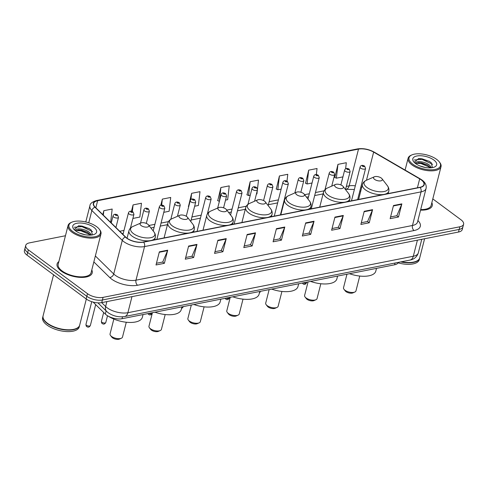 <?xml version="1.0" encoding="UTF-8"?>
<svg xmlns="http://www.w3.org/2000/svg" width="488" height="488" viewBox="0 0 488 488"><rect width="100%" height="100%" fill="white"/><g stroke="black" fill="none" stroke-linecap="round" stroke-linejoin="round"><path stroke-width="0.73" d="M360.693 191.339A15.098 6.667 14.3 0 0 359.833 190.985M398.324 262.385A11.322 5.002 -165.7 0 1 394.603 264.789L122.018 318.719A11.322 5.002 -165.7 0 1 105.317 314.077L93.098 302.078M65.453 235.747L29.5 242.865A11.322 5.002 14.3 0 0 25.736 245.409L24.4 250.661A11.322 5.002 14.3 0 0 27.011 255.114L86.156 298.93A11.322 5.002 14.3 0 0 101.73 302.621L458.5 232.038A11.322 5.002 14.3 0 0 462.264 229.494L462.929 226.865A11.322 5.002 14.3 0 1 459.171 229.415A11.322 5.002 14.3 0 0 462.929 226.865L463.6 224.242A11.322 5.002 14.3 0 0 460.989 219.789L432.807 198.909M25.736 245.409A11.322 5.002 14.3 0 0 28.353 249.862L87.492 293.685A11.322 5.002 14.3 0 0 103.066 297.375L102.395 299.998L459.171 229.415L102.395 299.998A11.322 5.002 14.3 0 1 86.821 296.308A11.322 5.002 14.3 0 0 102.395 299.998L101.73 302.621M28.353 249.862L27.682 252.485L86.821 296.308L27.682 252.485A11.322 5.002 14.3 0 1 25.071 248.038A11.322 5.002 14.3 0 0 27.682 252.485L27.011 255.114M58.871 261.568A18.117 7.997 14.3 0 0 57.09 263.99A18.117 7.997 14.3 0 0 61.268 271.108A18.117 7.997 14.3 0 0 79.861 277.361A18.117 7.997 14.3 0 0 92.201 272.938A18.117 7.997 14.3 0 0 91.793 269.962A18.117 7.997 14.3 0 1 92.201 272.938A18.117 7.997 14.3 0 1 79.861 277.361A18.117 7.997 14.3 0 1 61.268 271.108A18.117 7.997 14.3 0 1 57.09 263.99A18.117 7.997 14.3 0 1 58.871 261.568M421.156 179.828A12.078 5.331 -165.7 0 1 423.944 184.58A12.078 5.331 -165.7 0 1 419.93 187.294L143.429 241.999A12.078 5.331 -165.7 0 1 125.617 237.046L95.209 207.174A12.078 5.331 -165.7 0 1 93.623 203.447A12.078 5.331 -165.7 0 1 97.637 200.727L358.503 149.114A12.078 5.331 -165.7 0 1 373.643 152.091L419.686 178.87A12.078 5.331 -165.7 0 1 421.156 179.828M421.382 179.785A12.383 5.466 14.3 0 0 419.869 178.797L373.832 152.024A12.383 5.466 14.3 0 0 358.314 148.974L97.441 200.586A12.383 5.466 14.3 0 0 94.953 207.193L125.367 237.064A12.383 5.466 14.3 0 0 143.624 242.139L420.125 187.441A12.383 5.466 14.3 0 0 421.382 179.785M159.356 251.845L156.007 264.972L164.371 263.319L167.713 250.185L159.356 251.845M156.441 263.264L162.73 262.019L167.573 250.625A3.019 1.989 -101.2 0 0 167.713 250.185M162.644 262.038L164.371 263.319M188.618 246.05L185.275 259.183L193.638 257.524L196.981 244.396L188.618 246.05M185.708 257.475L191.998 256.231L196.835 244.83A3.019 1.989 -101.2 0 0 196.981 244.396M191.912 256.249L193.638 257.524M217.886 240.261L214.543 253.388L222.9 251.735L226.249 238.608L217.886 240.261M214.976 251.686L221.265 250.442L226.103 239.041A3.019 1.989 -101.2 0 0 226.249 238.608M221.18 250.46L222.9 251.735M247.154 234.472L243.805 247.599L252.168 245.946L255.517 232.819L247.154 234.472M244.244 245.897L250.527 244.653L255.37 233.252A3.019 1.989 -101.2 0 0 255.517 232.819M250.448 244.665L252.168 245.946M393.487 205.521L390.138 218.648L398.501 216.995L401.85 203.868L393.487 205.521M390.577 216.946L396.86 215.702L401.703 204.301A3.019 1.989 -101.2 0 0 401.85 203.868M396.775 215.714L398.501 216.995M364.219 211.31L360.876 224.437L369.233 222.784L372.582 209.657L364.219 211.31M361.309 222.735L367.598 221.491L372.435 210.09A3.019 1.989 -101.2 0 0 372.582 209.657M367.513 221.509L369.233 222.784M334.951 217.099L331.608 230.232L339.971 228.573L343.314 215.446L334.951 217.099M332.041 228.524L338.33 227.28L343.168 215.879A3.019 1.989 -101.2 0 0 343.314 215.446M338.245 227.298L339.971 228.573M305.689 222.894L302.34 236.021L310.704 234.368L314.046 221.235L305.689 222.894M302.774 234.313L309.063 233.069L313.906 221.674A3.019 1.989 -101.2 0 0 314.046 221.235M308.977 233.087L310.704 234.368M276.421 228.683L273.073 241.81L281.436 240.157L284.785 227.03L276.421 228.683M273.512 240.102L279.795 238.858L284.638 227.463A3.019 1.989 -101.2 0 0 284.785 227.03M279.709 238.876L281.436 240.157M420.552 210.114A18.117 7.997 14.3 0 0 432.252 205.661A18.117 7.997 14.3 0 0 431.843 202.685A18.117 7.997 14.3 0 1 432.252 205.661A18.117 7.997 14.3 0 1 420.552 210.114M103.066 297.375L459.836 226.786A11.322 5.002 14.3 0 0 463.6 224.242M163.779 212.329L169.129 211.267L170.715 197.457L162.351 199.11L160.778 205.283M132.895 218.441L139.861 217.062L141.447 203.246L133.084 204.905L131.455 211.298M110.654 222.345L112.179 209.041L103.816 210.694L102.809 214.647M257.499 188.917L258.512 180.09L250.149 181.743L247.026 194.828M286.999 181.121L287.78 174.295L279.417 175.954L276.293 189.039M316.346 174.594L317.048 168.506L308.684 170.159L305.555 183.244M345.608 168.842L346.315 162.718L337.952 164.371L334.823 177.455M194.657 206.217L198.396 205.478L199.982 191.668L191.619 193.321L188.49 206.406M225.541 200.111L227.664 199.69L229.244 185.879L220.887 187.532L217.758 200.617M220.887 187.532L219.386 201.324M219.301 201.343L217.575 200.531M250.149 181.743L248.569 195.554L250.271 195.218M256.426 193.998L256.926 193.901L257.322 190.491M248.569 195.554L246.836 194.743M279.417 175.954L277.831 189.765L281.155 189.106M277.831 189.765L276.104 188.947M308.684 170.159L307.098 183.976L312.039 182.994M307.098 183.976L305.372 183.159M337.952 164.371L336.366 178.181L342.924 176.888M336.366 178.181L334.64 177.37M188.74 206.522L188.307 206.32M191.619 193.321L190.899 199.604M162.351 199.11L161.662 205.137M133.084 204.905L132.321 211.548M103.816 210.694L103.31 215.135M412.744 164.175A16.232 7.167 14.3 0 0 433.1 169.739A16.232 7.167 14.3 0 0 439.298 161.876A16.232 7.167 14.3 0 0 436.717 159.43A16.232 7.167 14.3 0 0 411.909 154.897A16.232 7.167 14.3 0 0 412.744 164.175M411.909 154.897L411.146 155.233A16.989 7.497 14.3 0 0 408.102 158.264A16.989 7.497 14.3 0 0 412.025 164.944A16.989 7.497 14.3 0 0 429.458 170.8A16.989 7.497 14.3 0 0 441.024 166.658A16.989 7.497 14.3 0 0 439.804 162.534L439.298 161.876M420.686 209.572A16.989 7.497 14.3 0 0 431.154 205.381L441.024 166.658M401.478 261.763A18.873 8.333 14.3 0 0 416.343 261.239A18.873 8.333 14.3 0 0 419.723 257.865L424.597 238.748M401.264 261.806A18.684 8.247 14.3 0 0 416.154 261.324A18.684 8.247 14.3 0 0 416.246 261.281M400.636 261.928A18.873 8.333 14.3 0 0 419.637 258.195A18.873 8.333 14.3 0 0 419.68 258.03M398.098 262.867A18.873 8.333 14.3 0 0 419.265 259.671L419.637 258.195M419.753 165.865L425.408 167.506M415.605 163.059L415.581 163.553M415.575 163.364C415.081 160.43 425.414 161.278 429.788 165.456L431.502 167.774M415.623 163.584L418.637 162.638L421.839 162.937L427.439 165.029L430.733 167.848M433.82 160.003A12.31 5.435 14.3 0 0 418.387 155.788A12.31 5.435 14.3 0 0 413.69 161.748A12.31 5.435 14.3 0 0 415.642 163.602A12.31 5.435 14.3 0 0 434.454 167.042A12.31 5.435 14.3 0 0 433.82 160.003M432.423 167.64L431.252 162.724L429.08 161.192L418.735 158.496L414.166 162.26M414.257 159.991L421.961 159.344L432.63 164.316M416.002 163.266L420.9 163.511L430.575 167.622M418.539 158.502L422.096 158.82L429.373 161.363M418.027 162.675L421.034 162.992L427.988 165.359M346.968 274.213L343.522 287.737A6.417 2.83 14.3 0 0 343.985 289.293L345.26 290.94A4.532 2.001 14.3 0 0 345.98 291.623A4.532 2.001 14.3 0 0 352.903 292.892L354.806 292.05A6.417 2.83 14.3 0 0 355.959 290.909L359.748 276.049M343.985 289.293A6.417 2.83 14.3 0 0 345.004 290.256A6.417 2.83 14.3 0 0 354.806 292.05M374.589 179.383A4.532 2.001 14.3 0 0 380.268 180.932A4.532 2.001 14.3 0 0 381.994 178.736A4.532 2.001 14.3 0 0 381.28 178.059A4.532 2.001 14.3 0 0 374.357 176.79A4.532 2.001 14.3 0 0 374.589 179.383M349.493 273.713A20.758 9.168 14.3 0 0 375.797 271.145L376.504 268.369M308.056 281.911L304.61 295.435A6.417 2.83 14.3 0 0 305.073 296.991L306.348 298.638A4.532 2.001 14.3 0 0 307.068 299.321A4.532 2.001 14.3 0 0 313.991 300.59L315.901 299.748A6.417 2.83 14.3 0 0 317.048 298.607L320.836 283.748M305.073 296.991A6.417 2.83 14.3 0 0 306.092 297.954A6.417 2.83 14.3 0 0 315.901 299.748M335.677 187.081A4.532 2.001 14.3 0 0 341.356 188.63A4.532 2.001 14.3 0 0 343.088 186.434A4.532 2.001 14.3 0 0 342.369 185.757A4.532 2.001 14.3 0 0 335.445 184.488A4.532 2.001 14.3 0 0 335.677 187.081M310.582 281.411A20.758 9.168 14.3 0 0 336.885 278.843L337.592 276.068M269.15 289.61L265.704 303.133A6.417 2.83 14.3 0 0 266.161 304.689L267.436 306.336A4.532 2.001 14.3 0 0 268.156 307.019A4.532 2.001 14.3 0 0 275.079 308.288L276.989 307.446A6.417 2.83 14.3 0 0 278.136 306.305L281.924 291.446M266.161 304.689A6.417 2.83 14.3 0 0 267.18 305.653A6.417 2.83 14.3 0 0 276.989 307.446M296.765 194.779A4.532 2.001 14.3 0 0 302.444 196.329A4.532 2.001 14.3 0 0 304.176 194.132A4.532 2.001 14.3 0 0 303.457 193.455A4.532 2.001 14.3 0 0 296.533 192.187A4.532 2.001 14.3 0 0 296.765 194.779M271.67 289.109A20.758 9.168 14.3 0 0 297.979 286.541L298.686 283.766M230.238 297.308L226.792 310.832A6.417 2.83 14.3 0 0 227.249 312.387L228.524 314.034A4.532 2.001 14.3 0 0 229.244 314.717A4.532 2.001 14.3 0 0 236.168 315.986L238.077 315.144A6.417 2.83 14.3 0 0 239.23 314.004L243.012 299.144M227.249 312.387A6.417 2.83 14.3 0 0 228.268 313.351A6.417 2.83 14.3 0 0 238.077 315.144M257.859 202.477A4.532 2.001 14.3 0 0 263.538 204.027A4.532 2.001 14.3 0 0 265.265 201.831A4.532 2.001 14.3 0 0 264.545 201.154A4.532 2.001 14.3 0 0 257.621 199.885A4.532 2.001 14.3 0 0 257.859 202.477M232.764 296.808A20.758 9.168 14.3 0 0 259.067 294.24L259.775 291.464M191.326 305.006L187.88 318.53A6.417 2.83 14.3 0 0 188.344 320.085L189.619 321.732A4.532 2.001 14.3 0 0 190.338 322.415A4.532 2.001 14.3 0 0 197.256 323.684L199.165 322.842A6.417 2.83 14.3 0 0 200.318 321.702L204.106 306.842M188.344 320.085A6.417 2.83 14.3 0 0 189.362 321.049A6.417 2.83 14.3 0 0 199.165 322.842M218.947 210.175A4.532 2.001 14.3 0 0 224.626 211.725A4.532 2.001 14.3 0 0 226.353 209.529A4.532 2.001 14.3 0 0 225.633 208.852A4.532 2.001 14.3 0 0 218.715 207.583A4.532 2.001 14.3 0 0 218.947 210.175M193.852 304.506A20.758 9.168 14.3 0 0 220.155 301.938L220.863 299.162M152.415 312.704L148.968 326.228A6.417 2.83 14.3 0 0 149.432 327.784L150.707 329.43A4.532 2.001 14.3 0 0 151.426 330.114A4.532 2.001 14.3 0 0 158.35 331.382L160.259 330.541A6.417 2.83 14.3 0 0 161.406 329.4L165.194 314.54M149.432 327.784A6.417 2.83 14.3 0 0 150.45 328.747A6.417 2.83 14.3 0 0 160.259 330.541M180.035 217.874A4.532 2.001 14.3 0 0 185.714 219.423A4.532 2.001 14.3 0 0 187.447 217.227A4.532 2.001 14.3 0 0 186.727 216.55A4.532 2.001 14.3 0 0 179.804 215.281A4.532 2.001 14.3 0 0 180.035 217.874M154.94 312.204A20.758 9.168 14.3 0 0 181.243 309.636L181.951 306.861M113.844 319.073L110.056 333.926A6.417 2.83 14.3 0 0 110.52 335.482L111.795 337.129A4.532 2.001 14.3 0 0 112.514 337.812A4.532 2.001 14.3 0 0 119.438 339.081L121.347 338.239A6.417 2.83 14.3 0 0 122.494 337.098L126.282 322.239M110.52 335.482A6.417 2.83 14.3 0 0 111.538 336.445A6.417 2.83 14.3 0 0 121.347 338.239M141.124 225.572A4.532 2.001 14.3 0 0 146.803 227.121A4.532 2.001 14.3 0 0 148.535 224.925A4.532 2.001 14.3 0 0 147.815 224.248A4.532 2.001 14.3 0 0 140.892 222.979A4.532 2.001 14.3 0 0 141.124 225.572M108.159 316.12A20.758 9.168 14.3 0 0 129.076 322.44A20.758 9.168 14.3 0 0 142.337 317.334L143.045 314.559M72.7 231.452A16.232 7.167 14.3 0 0 93.049 237.016A16.232 7.167 14.3 0 0 99.247 229.153A16.232 7.167 14.3 0 0 96.667 226.706A16.232 7.167 14.3 0 0 71.864 222.174A16.232 7.167 14.3 0 0 72.7 231.452M71.864 222.174L71.096 222.51A16.989 7.497 14.3 0 0 68.058 225.541A16.989 7.497 14.3 0 0 71.974 232.215A16.989 7.497 14.3 0 0 89.408 238.077A16.989 7.497 14.3 0 0 100.973 233.929A16.989 7.497 14.3 0 0 99.759 229.811L99.247 229.153M68.058 225.541L58.182 264.27A16.989 7.497 14.3 0 0 62.104 270.944A16.989 7.497 14.3 0 0 79.538 276.8A16.989 7.497 14.3 0 0 91.103 272.658L100.973 233.929M53.558 274.781L43.097 315.821A18.873 8.333 14.3 0 0 44.451 320.396A18.873 8.333 14.3 0 0 47.446 323.239A18.873 8.333 14.3 0 0 76.293 328.515A18.873 8.333 14.3 0 0 79.672 325.142L86.321 299.059M44.518 320.482A18.684 8.247 14.3 0 0 44.579 320.561A18.684 8.247 14.3 0 0 47.543 323.373A18.684 8.247 14.3 0 0 76.104 328.595A18.684 8.247 14.3 0 0 76.195 328.558M43.06 315.986A18.873 8.333 14.3 0 0 43.011 316.151A18.873 8.333 14.3 0 0 47.367 323.568A18.873 8.333 14.3 0 0 66.74 330.077A18.873 8.333 14.3 0 0 79.593 325.472A18.873 8.333 14.3 0 0 79.629 325.307M43.011 316.151L42.639 317.627A18.873 8.333 14.3 0 0 46.988 325.045A18.873 8.333 14.3 0 0 66.362 331.553A18.873 8.333 14.3 0 0 79.215 326.948L79.593 325.472M79.703 233.142L85.357 234.783M75.555 230.336L75.536 230.83M75.524 230.641C75.03 227.707 85.363 228.555 89.737 232.733L91.451 235.051M75.573 230.861L78.592 229.915L81.789 230.214L87.395 232.3L90.689 235.118M93.769 227.28A12.31 5.435 14.3 0 0 78.336 223.065A12.31 5.435 14.3 0 0 73.639 229.024A12.31 5.435 14.3 0 0 75.597 230.879A12.31 5.435 14.3 0 0 94.404 234.319A12.31 5.435 14.3 0 0 93.769 227.28M92.372 234.917L91.207 229.994L89.029 228.469L78.684 225.773L74.115 229.537M74.207 227.268L81.917 226.621L92.58 231.593M75.951 230.543L80.849 230.787L90.524 234.893M78.489 225.779L82.045 226.096L89.322 228.64M77.976 229.952L80.984 230.269L87.938 232.636M395.054 263.032L394.603 264.789M106.128 310.911L105.317 314.077M122.5 316.816L122.018 318.719M101.675 302.633L105.628 306.519A15.098 6.667 14.3 0 0 107.122 307.788A15.098 6.667 14.3 0 0 127.893 312.704L413.312 256.237A15.098 6.667 14.3 0 0 418.326 252.845C417.008 256.847 414.227 259.256 409.969 260.08L124.55 316.547A7.552 4.971 78.8 0 0 127.893 312.704L131.986 296.637M417.405 240.169L413.312 256.237A7.552 4.971 78.8 0 1 409.969 260.08M106.878 301.602L105.628 306.519A7.552 5.398 134.5 0 0 106.658 311.435L97.917 302.847M458.5 232.038L459.836 226.786M86.156 298.93L87.492 293.685M417.899 220.521A18.873 8.333 -165.7 0 1 414.05 230.543L137.555 285.242A3.776 2.483 78.8 0 1 135.987 280.179L412.482 225.48A15.098 6.667 14.3 0 0 417.502 222.083L417.496 222.089M137.555 285.242A18.873 8.333 -165.7 0 1 111.593 279.093A18.873 8.333 -165.7 0 1 109.721 277.507L93.842 261.916M125.367 237.064A3.776 2.696 134.5 0 0 122.287 240.383L113.722 273.994A15.098 6.667 14.3 0 0 115.223 275.262A15.098 6.667 14.3 0 0 135.987 280.179L144.552 246.574A15.098 6.667 -165.7 0 1 122.287 240.383L91.872 210.517A15.098 6.667 -165.7 0 1 89.896 205.851L85.784 221.973M420.125 187.441A3.776 2.483 -101.2 0 1 421.053 191.869A15.098 6.667 -165.7 0 0 426.067 188.478C426.689 185.324 425.347 182.518 422.047 180.06L420.314 178.925A3.776 1.836 120.2 0 0 419.869 178.797M420.314 178.925L374.272 152.146C368.721 149.157 363.115 148.077 357.448 148.919A3.776 2.483 78.8 0 1 358.314 148.974M97.441 200.586A3.776 2.483 -101.2 0 0 96.581 200.531C92.208 201.849 89.981 203.618 89.896 205.851M94.953 207.193A3.776 2.696 134.5 0 0 91.872 210.517L88.743 222.796M374.272 152.146A3.776 1.836 120.2 0 0 373.832 152.024M143.624 242.139A3.776 2.483 78.8 0 1 144.552 246.574L421.053 191.869L412.482 225.48A3.776 2.483 78.8 0 0 414.05 230.543M95.361 255.962L113.722 273.994A3.776 2.696 -45.5 0 1 109.721 277.507M97.637 200.727L95.831 207.79M419.686 178.87L417.411 187.795M373.643 152.091L366.47 180.255M361.657 187.563A12.078 5.331 14.3 0 0 360.791 187.227M355.301 185.843A12.078 5.331 14.3 0 0 349.134 185.873L346.334 186.428M358.503 149.114L349.134 185.873A6.795 4.471 78.8 0 1 346.126 189.332L345.565 189.448M324.099 190.826L315.449 192.54M309.294 193.754L304.603 194.688M285.193 198.524L284.565 198.653M278.41 199.866L269.126 201.703M246.281 206.223L238.242 207.815M232.087 209.035L226.78 210.084M201.202 215.141L191.918 216.977M168.458 221.619L161.034 223.089M154.879 224.309L148.962 225.48M123.995 230.415L119.731 231.263M276.312 229.11L284.638 227.463M305.579 223.321L313.906 221.674M334.847 217.526L343.168 215.879M364.109 211.737L372.435 210.09M393.377 205.948L401.703 204.301M247.044 234.899L255.37 233.252M217.776 240.688L226.103 239.041M188.514 246.477L196.835 244.83M159.247 252.272L167.573 250.625M358.631 199.421L362.413 184.598C362.944 182.671 364.243 181.243 366.311 180.322A12.481 5.514 14.3 0 0 366.952 187.459A12.481 5.514 14.3 0 0 382.604 191.735A12.481 5.514 14.3 0 0 387.368 185.69L381.994 178.736M362.413 184.598A13.591 6.002 14.3 0 0 365.543 189.942A13.591 6.002 14.3 0 0 383.727 194.456M384.715 194.261A13.591 6.002 14.3 0 0 388.747 191.314C389.198 189.362 388.741 187.49 387.368 185.69M319.719 207.119L323.501 192.296C324.032 190.369 325.331 188.941 327.399 188.02A12.481 5.514 14.3 0 0 328.04 195.157A12.481 5.514 14.3 0 0 343.692 199.433A12.481 5.514 14.3 0 0 348.462 193.388L343.088 186.434M323.501 192.296A13.591 6.002 14.3 0 0 326.637 197.64A13.591 6.002 14.3 0 0 344.821 202.154M345.809 201.959A13.591 6.002 14.3 0 0 349.835 199.006C350.293 197.06 349.829 195.188 348.462 193.388M280.814 214.818L284.589 199.995C285.126 198.067 286.425 196.64 288.487 195.719A12.481 5.514 14.3 0 0 289.134 202.856A12.481 5.514 14.3 0 0 304.786 207.132A12.481 5.514 14.3 0 0 309.551 201.086L304.176 194.132M284.589 199.995A13.591 6.002 14.3 0 0 287.725 205.338A13.591 6.002 14.3 0 0 305.909 209.852M306.897 209.657A13.591 6.002 14.3 0 0 310.923 206.705C311.381 204.759 310.923 202.886 309.551 201.086M241.902 222.516L245.677 207.693C246.214 205.765 247.514 204.338 249.575 203.417A12.481 5.514 14.3 0 0 250.222 210.554A12.481 5.514 14.3 0 0 265.875 214.83A12.481 5.514 14.3 0 0 270.639 208.785L265.265 201.831M245.677 207.693A13.591 6.002 14.3 0 0 248.813 213.036A13.591 6.002 14.3 0 0 266.997 217.55M267.985 217.355A13.591 6.002 14.3 0 0 272.017 214.403C272.469 212.457 272.011 210.584 270.639 208.785M202.99 230.214L206.766 215.391C207.302 213.463 208.602 212.036 210.67 211.115A12.481 5.514 14.3 0 0 211.31 218.252A12.481 5.514 14.3 0 0 226.963 222.528A12.481 5.514 14.3 0 0 231.727 216.483L226.353 209.529M206.766 215.391A13.591 6.002 14.3 0 0 209.901 220.735A13.591 6.002 14.3 0 0 228.085 225.249M229.073 225.053A13.591 6.002 14.3 0 0 233.105 222.101C233.557 220.155 233.099 218.282 231.727 216.483M164.078 237.912L167.86 223.089C168.391 221.162 169.69 219.734 171.758 218.813A12.481 5.514 14.3 0 0 172.398 225.95A12.481 5.514 14.3 0 0 188.051 230.226A12.481 5.514 14.3 0 0 192.821 224.181L187.447 217.227M167.86 223.089A13.591 6.002 14.3 0 0 170.989 228.433A13.591 6.002 14.3 0 0 189.173 232.947M190.167 232.752A13.591 6.002 14.3 0 0 194.194 229.799C194.651 227.853 194.187 225.981 192.821 224.181M127.051 238.229L128.948 230.787C129.479 228.86 130.778 227.432 132.846 226.511A12.481 5.514 14.3 0 0 133.486 233.648A12.481 5.514 14.3 0 0 149.145 237.924A12.481 5.514 14.3 0 0 153.909 231.879L148.535 224.925M128.948 230.787A13.591 6.002 14.3 0 0 132.083 236.131A13.591 6.002 14.3 0 0 150.267 240.645M151.256 240.45A13.591 6.002 14.3 0 0 155.282 237.497C155.739 235.551 155.282 233.679 153.909 231.879M357.631 199.623L365.573 168.476A2.83 1.25 -165.7 0 1 363.645 169.165A2.83 1.25 -165.7 0 1 360.736 168.189A2.83 1.25 -165.7 0 1 360.083 167.079L351.482 200.836M362.547 166.274A0.946 0.415 14.3 0 0 363.847 166.579A0.946 0.415 14.3 0 0 363.944 165.999A0.946 0.415 14.3 0 0 362.645 165.688A0.946 0.415 14.3 0 0 362.547 166.274M345.528 189.594L350.128 171.532A2.83 1.25 -165.7 0 1 348.2 172.221A2.83 1.25 -165.7 0 1 345.297 171.245A2.83 1.25 -165.7 0 1 344.644 170.129L340.874 184.928M347.108 169.33A0.946 0.415 14.3 0 0 348.408 169.635A0.946 0.415 14.3 0 0 348.499 169.049A0.946 0.415 14.3 0 0 347.206 168.744A0.946 0.415 14.3 0 0 347.108 169.33M303.255 282.863A2.263 1 14.3 0 0 306.531 282.747C305.482 284.51 304.286 284.852 302.938 283.76L302.316 283.046M331.748 186.111L334.689 174.582A2.83 1.25 -165.7 0 1 332.761 175.277A2.83 1.25 -165.7 0 1 329.858 174.301A2.83 1.25 -165.7 0 1 329.205 173.185L325.008 189.637M331.669 172.38A0.946 0.415 14.3 0 0 332.962 172.691A0.946 0.415 14.3 0 0 333.06 172.105A0.946 0.415 14.3 0 0 331.761 171.8A0.946 0.415 14.3 0 0 331.669 172.38M311.307 208.785L319.25 177.638A2.83 1.25 -165.7 0 1 317.322 178.327A2.83 1.25 -165.7 0 1 314.412 177.351A2.83 1.25 -165.7 0 1 313.76 176.241L307.952 199.025M316.224 175.436A0.946 0.415 14.3 0 0 317.523 175.747A0.946 0.415 14.3 0 0 317.621 175.161A0.946 0.415 14.3 0 0 316.322 174.856A0.946 0.415 14.3 0 0 316.224 175.436M300.858 192.248L303.804 180.694A2.83 1.25 -165.7 0 1 301.877 181.383A2.83 1.25 -165.7 0 1 298.973 180.407A2.83 1.25 -165.7 0 1 298.32 179.297L294.844 192.931M300.785 178.492A0.946 0.415 14.3 0 0 302.084 178.797A0.946 0.415 14.3 0 0 302.176 178.218A0.946 0.415 14.3 0 0 300.876 177.906A0.946 0.415 14.3 0 0 300.785 178.492M259.537 292.41A2.263 1 14.3 0 0 260.208 291.916L259.36 293.087M280.423 214.897L288.365 183.75A2.83 1.25 -165.7 0 1 286.438 184.44A2.83 1.25 -165.7 0 1 283.528 183.464A2.83 1.25 -165.7 0 1 282.875 182.353L274.274 216.111M285.34 181.548A0.946 0.415 14.3 0 0 286.639 181.853A0.946 0.415 14.3 0 0 286.737 181.274A0.946 0.415 14.3 0 0 285.437 180.963A0.946 0.415 14.3 0 0 285.34 181.548M268.144 205.558L272.92 186.806A2.83 1.25 -165.7 0 1 270.993 187.496A2.83 1.25 -165.7 0 1 268.089 186.52A2.83 1.25 -165.7 0 1 267.436 185.403L263.575 200.562M269.901 184.604A0.946 0.415 14.3 0 0 271.2 184.909A0.946 0.415 14.3 0 0 271.291 184.324A0.946 0.415 14.3 0 0 269.998 184.019A0.946 0.415 14.3 0 0 269.901 184.604M226.048 298.137A2.263 1 14.3 0 0 229.323 298.028C228.274 299.784 227.079 300.126 225.731 299.04L225.108 298.327M254.584 201.221L257.481 189.862A2.83 1.25 -165.7 0 1 255.553 190.552A2.83 1.25 -165.7 0 1 252.65 189.576A2.83 1.25 -165.7 0 1 251.991 188.459L247.941 204.368M254.461 187.654A0.946 0.415 14.3 0 0 255.755 187.965A0.946 0.415 14.3 0 0 255.852 187.38A0.946 0.415 14.3 0 0 254.553 187.075A0.946 0.415 14.3 0 0 254.461 187.654M234.1 224.059L242.042 192.912A2.83 1.25 -165.7 0 1 240.108 193.608A2.83 1.25 -165.7 0 1 237.205 192.626A2.83 1.25 -165.7 0 1 236.552 191.516L230.568 214.982M239.016 190.71A0.946 0.415 14.3 0 0 240.316 191.021A0.946 0.415 14.3 0 0 240.413 190.436A0.946 0.415 14.3 0 0 239.114 190.131A0.946 0.415 14.3 0 0 239.016 190.71M223.577 207.809L226.597 195.969A2.83 1.25 -165.7 0 1 224.669 196.658A2.83 1.25 -165.7 0 1 221.766 195.682A2.83 1.25 -165.7 0 1 221.113 194.572L217.679 208.041M223.577 193.766A0.946 0.415 14.3 0 0 224.876 194.078A0.946 0.415 14.3 0 0 224.968 193.492A0.946 0.415 14.3 0 0 223.669 193.181A0.946 0.415 14.3 0 0 223.577 193.766M181.725 307.751A2.263 1 14.3 0 0 183 307.19L181.499 308.642M207.351 213.957L211.158 199.025A2.83 1.25 -165.7 0 1 209.23 199.714A2.83 1.25 -165.7 0 1 206.32 198.738A2.83 1.25 -165.7 0 1 205.668 197.628L197.06 231.385M208.132 196.823A0.946 0.415 14.3 0 0 209.431 197.128A0.946 0.415 14.3 0 0 209.529 196.548A0.946 0.415 14.3 0 0 208.23 196.237A0.946 0.415 14.3 0 0 208.132 196.823M190.759 221.515L195.712 202.081A2.83 1.25 -165.7 0 1 193.785 202.77A2.83 1.25 -165.7 0 1 190.881 201.794A2.83 1.25 -165.7 0 1 190.228 200.684L186.264 216.239M192.693 199.879A0.946 0.415 14.3 0 0 193.992 200.184A0.946 0.415 14.3 0 0 194.084 199.604A0.946 0.415 14.3 0 0 192.791 199.293A0.946 0.415 14.3 0 0 192.693 199.879M148.84 313.412A2.263 1 14.3 0 0 152.116 313.302C151.066 315.065 149.871 315.4 148.523 314.315L147.901 313.601M177.419 216.324L180.273 205.137A2.83 1.25 -165.7 0 1 178.346 205.826A2.83 1.25 -165.7 0 1 175.436 204.85A2.83 1.25 -165.7 0 1 174.783 203.734L170.818 219.295M177.254 202.935A0.946 0.415 14.3 0 0 178.547 203.24A0.946 0.415 14.3 0 0 178.645 202.654A0.946 0.415 14.3 0 0 177.345 202.349A0.946 0.415 14.3 0 0 177.254 202.935M156.892 239.334L164.834 208.187A2.83 1.25 -165.7 0 1 162.9 208.882A2.83 1.25 -165.7 0 1 159.997 207.906A2.83 1.25 -165.7 0 1 159.344 206.79L153.189 230.946M161.809 205.985A0.946 0.415 14.3 0 0 163.108 206.296A0.946 0.415 14.3 0 0 163.206 205.71A0.946 0.415 14.3 0 0 161.906 205.405A0.946 0.415 14.3 0 0 161.809 205.985M146.29 223.406L149.389 211.243A2.83 1.25 -165.7 0 1 147.461 211.932A2.83 1.25 -165.7 0 1 144.558 210.956A2.83 1.25 -165.7 0 1 143.905 209.846L140.513 223.144M146.369 209.041A0.946 0.415 14.3 0 0 147.663 209.352A0.946 0.415 14.3 0 0 147.76 208.766A0.946 0.415 14.3 0 0 146.461 208.461A0.946 0.415 14.3 0 0 146.369 209.041M101.925 322.239A2.263 1 14.3 0 0 104.249 323.019A2.263 1 14.3 0 0 105.792 322.464C104.743 324.227 103.541 324.563 102.193 323.477C101.754 323.459 101.492 322.745 101.4 321.348A2.263 1 14.3 0 0 101.925 322.239M130.412 228.177L133.95 214.299A2.83 1.25 -165.7 0 1 132.022 214.988A2.83 1.25 -165.7 0 1 129.113 214.012A2.83 1.25 -165.7 0 1 128.46 212.902L122.97 234.441M130.924 212.097A0.946 0.415 14.3 0 0 132.224 212.402A0.946 0.415 14.3 0 0 132.321 211.822A0.946 0.415 14.3 0 0 131.022 211.511A0.946 0.415 14.3 0 0 130.924 212.097M86.486 325.289A2.263 1 14.3 0 0 88.81 326.075A2.263 1 14.3 0 0 90.353 325.52C89.298 327.283 88.102 327.619 86.754 326.533C86.315 326.515 86.047 325.801 85.961 324.404A2.263 1 14.3 0 0 86.486 325.289M115.918 227.518L118.505 217.355A2.83 1.25 -165.7 0 1 116.577 218.044A2.83 1.25 -165.7 0 1 113.673 217.069A2.83 1.25 -165.7 0 1 113.021 215.958L111.246 222.924M115.485 215.153A0.946 0.415 14.3 0 0 116.784 215.458A0.946 0.415 14.3 0 0 116.876 214.879A0.946 0.415 14.3 0 0 115.583 214.567A0.946 0.415 14.3 0 0 115.485 215.153M124.55 316.547C118.651 317.407 113.204 316.139 108.208 312.747L106.658 311.435M418.326 252.845L421.772 239.303M357.448 148.919L96.581 200.531M426.067 188.478L417.502 222.083M360.73 191.18L359.863 190.875M354.373 189.484L346.126 189.332M323.093 193.889L314.681 195.554M308.526 196.774L306.519 197.17M284.181 201.587L283.796 201.666M277.642 202.88L268.357 204.722M245.275 209.285L237.473 210.828M231.318 212.048L228.701 212.567M200.434 218.16L191.15 219.996M167.451 224.681L160.265 226.103M154.11 227.323L150.877 227.963M123.226 233.435L122.159 233.642M405.095 170.074L408.102 158.264M388.167 193.577L388.747 191.314M374.357 176.79L366.311 180.322M349.255 201.276L349.835 199.006M335.445 184.488L327.399 188.02M310.35 208.974L310.923 206.705M296.533 192.187L288.487 195.719M271.438 216.672L272.017 214.403M257.621 199.885L249.575 203.417M232.526 224.37L233.105 222.101M218.715 207.583L210.67 211.115M193.614 232.068L194.194 229.799M179.804 215.281L171.758 218.813M154.708 239.767L155.282 237.497M140.892 222.979L132.846 226.511M365.573 168.476L364.646 166.121C362.334 164.865 360.815 165.182 360.083 167.079M350.128 171.532L349.207 169.177C346.895 167.915 345.37 168.238 344.644 170.129M306.531 282.747L306.678 282.186M334.689 174.582L333.768 172.234C331.45 170.971 329.931 171.288 329.205 173.185M319.25 177.638L318.322 175.284C316.01 174.027 314.492 174.344 313.76 176.241M303.804 180.694L302.883 178.34C300.571 177.083 299.046 177.4 298.32 179.297M260.208 291.916L260.354 291.354M288.365 183.75L287.438 181.396C285.126 180.139 283.607 180.456 282.875 182.353M272.92 186.806L271.999 184.452C269.687 183.195 268.162 183.512 267.436 185.403M229.323 298.028L229.47 297.46M257.481 189.862L256.56 187.508C254.242 186.245 252.723 186.569 251.991 188.459M242.042 192.912L241.115 190.558C238.803 189.301 237.284 189.619 236.552 191.516M226.597 195.969L225.676 193.614C223.364 192.357 221.839 192.675 221.113 194.572M183 307.19L183.146 306.629M211.158 199.025L210.23 196.67C207.919 195.413 206.4 195.731 205.668 197.628M195.712 202.081L194.791 199.726C192.479 198.47 190.954 198.787 190.228 200.684M152.116 313.302L152.262 312.735M180.273 205.137L179.352 202.782C177.034 201.52 175.515 201.843 174.783 203.734M164.834 208.187L163.907 205.838C161.595 204.576 160.076 204.893 159.344 206.79M149.389 211.243L148.468 208.888C146.156 207.632 144.631 207.949 143.905 209.846M105.792 322.464L107.506 315.742M133.95 214.299L133.023 211.944C130.711 210.688 129.192 211.005 128.46 212.902M101.4 321.348L103.669 312.46M90.353 325.52L95.678 304.61M118.505 217.355L117.584 215.001C115.272 213.744 113.747 214.061 113.021 215.958M85.961 324.404L91.75 301.682"/></g></svg>
